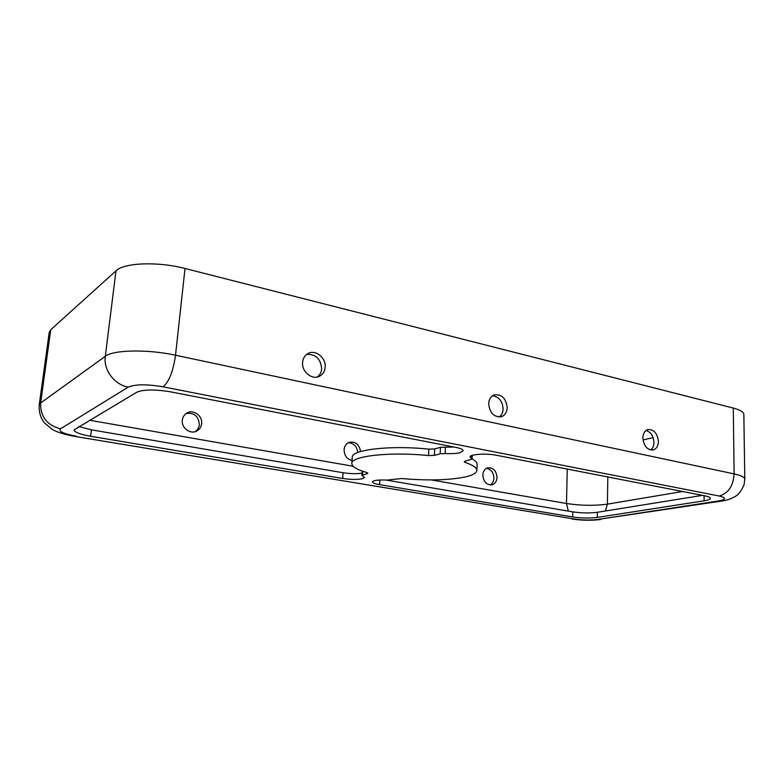 <?xml version="1.0" encoding="UTF-8"?>
<svg xmlns="http://www.w3.org/2000/svg" width="784" height="784" viewBox="0 0 784 784"><rect width="100%" height="100%" fill="white"/><g stroke="black" fill="none" stroke-linecap="round" stroke-linejoin="round"><path stroke-width="1.18" d="M201.625 423.693C202.772 415.785 193.138 408.915 186.71 413.148C184.191 414.736 182.731 417.078 182.329 420.175C181.163 427.995 190.581 434.846 196.97 430.906C199.665 429.328 201.214 426.917 201.625 423.693M186.259 413.433C194.314 412.521 198.675 416.284 199.332 424.732C198.96 427.741 197.558 430.053 195.138 431.661M302.604 362.286C302.996 358.484 304.643 355.662 307.544 353.809C314.933 348.851 326.291 357.641 325.154 367.304C324.762 371.253 323.018 374.154 319.931 376.006C312.591 380.632 301.438 371.881 302.604 362.286M306.632 354.437C315.776 353.986 320.783 358.807 321.636 368.901C321.313 372.38 319.882 375.075 317.344 376.986M360.571 451.574C359.209 444.205 355.338 441.147 348.949 442.392C346.097 443.705 344.48 446.135 344.107 449.673C344.245 455.553 346.9 459.14 352.055 460.453M348.116 442.803C353.721 442.989 356.955 446.233 357.808 452.535M488.657 403.672C488.961 399.409 490.706 396.518 493.871 395.028C501.584 393.862 506.033 398.125 507.199 407.798C506.895 412.178 505.102 415.099 501.809 416.578C494.165 417.588 489.775 413.286 488.657 403.672M492.479 395.802C498.996 396.753 502.534 401.173 503.103 409.052C502.897 412.649 501.564 415.314 499.124 417.059M497.027 477.554C496.331 470.596 493.165 467.352 487.54 467.832C484.698 468.901 483.13 471.272 482.826 474.967C483.503 481.886 486.619 485.149 492.205 484.757C495.125 483.708 496.733 481.307 497.027 477.554M486.413 468.322C491.098 469.224 493.606 472.527 493.94 478.25C493.734 481.376 492.499 483.62 490.245 484.953M642.87 437.982C643.066 433.591 644.693 430.798 647.741 429.612C653.836 429.191 657.384 433.131 658.393 441.441C658.217 445.9 656.551 448.722 653.415 449.889C647.378 450.222 643.86 446.253 642.87 437.982M646.026 430.504C650.847 432.043 653.484 436.012 653.954 442.431C653.866 445.841 652.788 448.36 650.7 449.996M362.61 478.681L364.55 477.456L361.855 475.359L367.226 473.654L367.892 473.232L366.706 472.517C356.867 469.645 351.918 466.627 351.849 463.462C350.83 456.014 390.334 451.525 428.505 455.582L434.375 455.377L440.167 453.809L445.136 453.524C451.417 453.867 456.435 453.583 460.198 452.662L463.177 450.771C463.079 449.487 460.61 448.35 455.778 447.36L171.137 391.941C155.144 389.276 143.707 389.354 136.828 392.186L74.039 429.887C74.519 432.239 80.056 434.356 90.63 436.267L342.677 478.465C350.83 479.651 357.475 479.72 362.61 478.681M465.647 476.878C449.075 480.259 427.701 480.808 401.516 478.524L387.169 480.092C378.319 479.72 373.419 480.318 372.459 481.886C372.596 482.915 374.977 483.836 379.583 484.649L572.702 516.979C581.375 518.214 589.568 518.371 597.281 517.42L704.11 500.809C708.148 500.163 710.216 499.339 710.324 498.33C710.245 497.399 708.373 496.556 704.708 495.821L496.409 455.269C486.198 453.132 469.528 454.259 470.018 456.984L472.076 459.061L465.167 461.168L464.197 461.756L465.206 462.452C473.017 465.128 476.888 467.793 476.839 470.449C476.574 473.036 472.84 475.182 465.647 476.878M78.792 426.545L91.434 429.848L343.088 472.732C350.389 473.84 356.7 473.977 362.002 473.154M351.849 463.462L352.271 457.337C351.271 449.702 390.736 445.047 428.848 449.144L434.708 448.928L440.49 447.311L454.132 447.037M472.086 458.905C475.496 460.747 477.162 462.55 477.103 464.314L476.839 470.449M385.895 480.024L572.81 511.874C581.473 513.138 589.656 513.275 597.359 512.295L702.405 495.37M718.232 501.015L722.133 500.976C727.483 500.182 732.021 498.555 735.735 496.115C738.45 494.831 741.223 491.058 744.055 484.796L744.8 479.151L743.84 414.491C743.693 412.031 740.174 409.885 733.295 408.072L185.024 268.491C158.064 261.356 124.058 262.63 115.993 270.833L50.744 329.731L49.245 332.289L39.2 405.014C38.857 412.159 40.611 418.117 44.482 422.919L52.077 429.23C56.517 432.043 64.17 434.454 75.048 436.453L573.761 518.969C582.345 520.184 590.46 520.331 598.094 519.41L718.232 501.015C726.366 499.496 726.68 497.83 719.173 496.017L163.101 386.826C146.804 384.082 135.211 384.18 128.311 387.12L60.476 428.819C58.192 431.337 63.533 433.817 76.509 436.227M642.998 439.951L653.131 437.639M471.694 455.553L471.566 458.552M704.081 495.704L704.11 500.809M597.359 512.295L597.281 517.42M572.81 511.874L572.702 516.979M379.877 480.004L379.583 484.649M465.265 461.149L465.206 462.452M445.459 447.007L445.136 453.524M440.49 447.311L440.167 453.809M434.708 448.928L434.375 455.377M428.848 449.144L428.505 455.582M367.284 472.723L367.226 473.654M362.747 471.272L362.502 474.947M343.088 472.732L342.677 478.465M91.434 429.848L90.63 436.267M605.434 510.992L607.414 504.141L607.816 476.956M568.341 511.119L566.479 503.514C580.856 505.66 594.507 505.876 607.414 504.141L682.56 491.509M431.367 479.926L566.479 503.514L567.273 469.067M89.474 420.214L353.172 466.264M744.8 479.151C744.663 477.182 741.096 475.437 734.118 473.899L733.295 408.072M719.173 496.017C728.307 493.381 733.295 486.011 734.118 473.899L175.518 355.221C147.892 349.135 113.288 349.762 105.301 356.289L40.65 402.976L39.2 405.014M598.094 519.41L720.898 501.162M573.761 518.969L75.499 436.531M60.476 428.819C46.854 425.153 40.249 416.539 40.65 402.976L50.744 329.731M128.311 387.12C114.415 384.768 103.272 369.95 105.301 356.289L115.993 270.833M163.101 386.826C169.011 381.975 173.156 371.44 175.518 355.221L185.024 268.491M472.233 455.357L472.076 459.061M362.139 471.057L361.855 475.359M600.662 519.518C591.283 520.615 581.699 520.449 571.918 519.018M652.641 450.055L653.415 449.889M491.48 484.904L492.205 484.757M500.702 416.902L501.809 416.578M318.382 376.692L319.931 376.006M195.637 431.504L196.97 430.906"/></g></svg>
